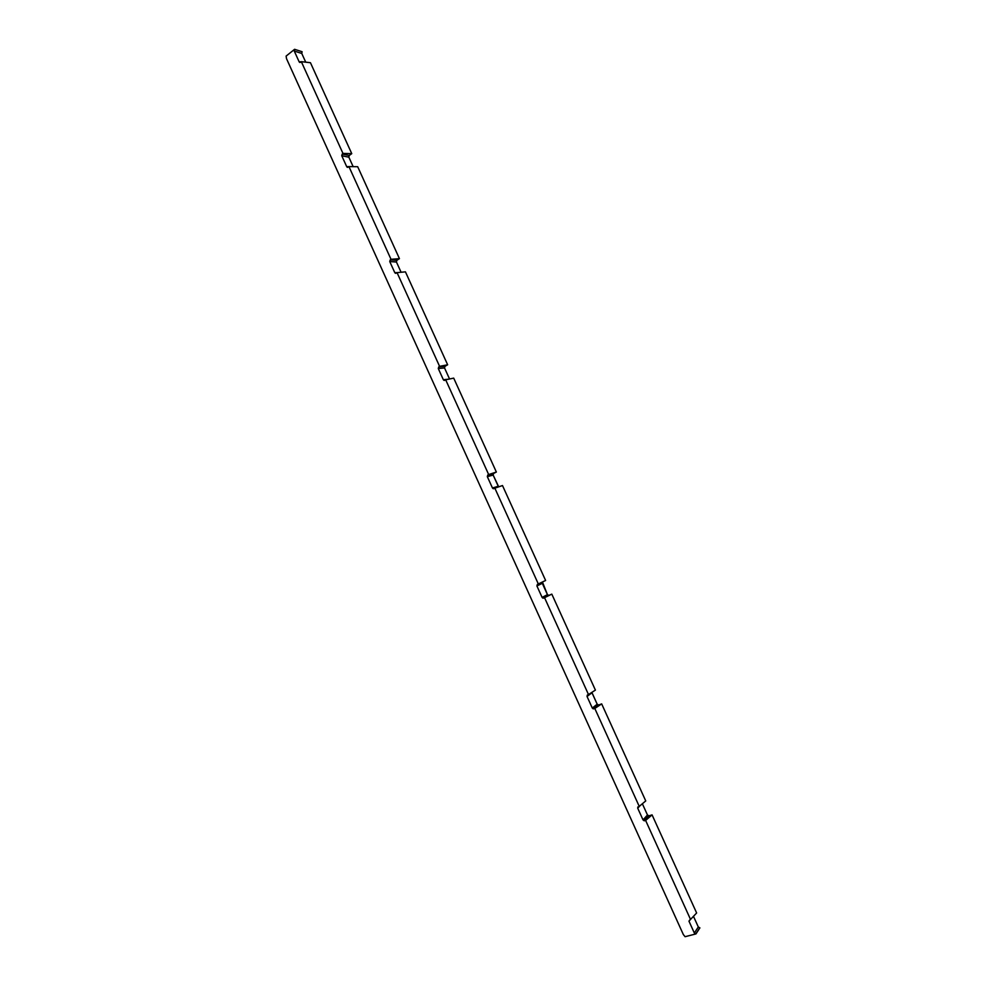 <?xml version="1.0" encoding="UTF-8"?>
<svg xmlns="http://www.w3.org/2000/svg" width="986" height="986" viewBox="0 0 986 986"><rect width="100%" height="100%" fill="white"/><g stroke="black" fill="none" stroke-linecap="round" stroke-linejoin="round"><path stroke-width="1.48" d="M683.323 934.518L286.532 58.704L683.323 934.518L685.085 936.7L683.323 934.518M685.085 936.7L695.956 933.927L694.341 933.015L688.967 921.17L690.533 919.445L645.62 820.438L643.032 819.908L637.72 808.2L639.236 806.375L594.804 708.466L592.29 708.047L587.04 696.461L588.494 694.551L544.555 597.713L542.103 597.405L536.902 585.955L538.319 583.946L494.849 488.169L492.458 487.971L487.318 476.645L488.674 474.562L445.684 379.807L443.355 379.733L438.277 368.517L439.583 366.348L397.05 272.629L394.782 272.641L389.753 261.561L391.011 259.306L348.933 166.585L346.727 166.708L341.748 155.739L342.955 153.409L301.334 61.687L299.189 61.908L294.259 51.05L294.604 49.3L286.1 56.103L286.532 58.704L286.1 56.103L294.604 49.3L294.259 51.05L299.189 61.908L301.334 61.687L342.955 153.409L341.748 155.739L346.727 166.708L348.933 166.585L391.011 259.306L389.753 261.561L394.782 272.641L397.05 272.629L439.583 366.348L438.277 368.517L443.355 379.733L445.684 379.807L488.674 474.562L487.318 476.645L492.458 487.971L494.849 488.169L538.319 583.946L536.902 585.955L542.103 597.405L542.879 598.145L544.555 597.713L588.494 694.551L587.04 696.461L592.29 708.047L593.239 708.86L594.804 708.466L639.236 806.375L637.72 808.2L643.032 819.908L644.203 820.796L645.62 820.438L690.533 919.445L688.967 921.17L694.341 933.015L695.956 933.927L685.085 936.7M698.31 926.976L699.9 927.875L695.956 933.927L694.341 933.015L698.31 926.976L693.478 916.327L698.31 926.976L694.341 933.015L696.005 933.841L699.9 927.875L698.31 926.976M302.11 51.728L301.765 53.454L305.722 62.167L301.765 53.454L294.259 51.05L294.604 49.3L302.11 51.728L294.715 49.337L294.259 51.05L301.765 53.454L302.11 51.728M310.442 62.697L351.755 153.656L349.217 155.48L348.859 157.181L353.148 166.646L348.859 157.181L341.748 155.739L342.955 153.409L351.755 153.656L310.442 62.697L301.334 61.687L310.442 62.697M357.696 166.72L399.441 258.652L396.828 260.341L396.446 262.017L401.092 272.259L396.446 262.017L389.753 261.561L391.011 259.306L399.441 258.652L357.696 166.72L348.933 166.585L357.696 166.72M405.443 271.853L447.644 364.783L444.957 366.336L444.538 367.963L449.554 378.994L444.538 367.963L438.277 368.517L439.583 366.348L447.644 364.783L405.443 271.853L397.05 272.629L405.443 271.853M453.708 378.119L496.365 472.047L493.592 473.465L493.16 475.067L498.706 486.837L498.25 486.283L492.458 487.971L493.123 488.625L492.458 487.971L498.25 486.283L493.16 475.067L487.318 476.645L487.75 475.03L496.365 472.047L453.708 378.119L445.684 379.807L453.708 378.119M502.49 485.543L545.615 580.483L502.49 485.543L494.849 488.169L502.49 485.543M542.436 581.986L547.452 594.669L548.943 595.371L551.815 594.127L595.408 690.101L551.815 594.127L543.606 598.132L542.103 597.405L543.68 598.083L548.943 595.371L547.452 594.669L542.103 597.405L547.452 594.669L542.3 583.318L536.902 585.955L537.37 584.365L536.902 585.955L542.3 583.318L542.436 581.986M591.871 692.382L597.196 704.226L598.712 705.002L601.67 703.893L645.744 800.928L601.67 703.893L594.804 708.466L592.29 708.047L597.196 704.226L591.982 692.764L587.04 696.461L587.323 695.019L587.04 696.461L591.871 692.382M642.367 803.75L647.469 814.991L649.034 815.829L652.066 814.867L696.634 912.974L652.066 814.867L645.62 820.438L643.032 819.908L647.469 814.991L642.367 803.75M690.064 919.568L688.967 921.17L690.064 919.568M690.705 919.26L696.634 912.974L690.705 919.26M640.124 805.624L637.72 808.2L637.868 806.918L637.72 808.2L640.124 805.624M639.421 806.215L645.744 800.928L639.421 806.215M588.691 694.427L595.408 690.101L588.691 694.427M538.516 583.86L545.615 580.483L538.516 583.86M493.813 488.686L493.123 488.625L493.813 488.686M444.476 380.436L443.355 379.733L444.476 380.436M448.827 379.154L443.355 379.733L448.827 379.154M395.694 273.319L394.782 272.641L395.694 273.319M396.853 272.752L394.782 272.641L396.853 272.752M347.479 167.349L346.727 166.708L347.479 167.349M348.341 167.016L346.727 166.708L348.341 167.016M299.806 62.488L299.189 61.908L299.806 62.488M300.533 62.328L299.189 61.908L300.533 62.328M343.202 153.422L342.216 154.038L349.217 155.48L351.755 153.656L343.202 153.422M342.216 154.038L341.748 155.739L348.859 157.181L349.217 155.48L342.216 154.038M391.245 259.293L390.234 259.873L396.828 260.341L399.441 258.652L391.245 259.293M390.234 259.873L389.753 261.561L396.446 262.017L396.828 260.341L390.234 259.873M439.805 366.311L444.957 366.336L447.644 364.783L439.805 366.311M438.77 366.866L438.277 368.517L444.538 367.963L444.957 366.336L438.77 366.866M488.896 474.488L496.365 472.047L488.896 474.488M487.836 475.005L487.318 476.645L493.16 475.067L493.592 473.465L487.836 475.005M543.68 598.083L551.815 594.127L543.68 598.083M592.29 708.047L593.892 708.774L598.712 705.002L597.196 704.226L592.29 708.047M593.892 708.774L601.67 703.893L598.712 705.002L593.892 708.774M643.032 819.908L644.671 820.685L649.034 815.829L647.469 814.991L643.032 819.908M644.671 820.685L652.066 814.867L649.034 815.829L644.671 820.685M695.771 933.952L699.715 927.9M644.203 820.796L648.628 815.866M593.239 708.86L598.132 705.027M542.879 598.145L548.216 595.396M493.099 488.637L495.761 487.86M443.885 380.325L445.006 380.202M395.238 273.184L396.113 273.221M347.109 167.189L347.811 167.324"/></g></svg>
